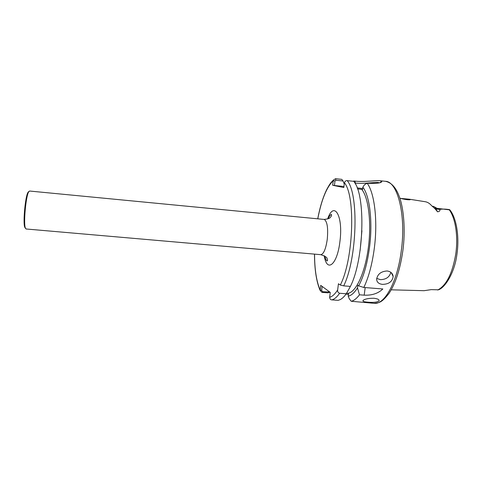 <?xml version="1.0" encoding="UTF-8"?>
<svg xmlns="http://www.w3.org/2000/svg" width="482" height="482" viewBox="0 0 482 482"><rect width="100%" height="100%" fill="white"/><g stroke="black" fill="none" stroke-linecap="round" stroke-linejoin="round"><path stroke-width="0.72" d="M400.56 198.403L409.363 199.211L410.501 199.482L409.977 199.765C407.772 199.922 404.398 199.409 399.861 198.216M368.085 302.202C373.538 302.654 377.171 302.232 378.997 300.949C379.533 299.653 377.84 298.756 373.918 298.25C368.447 298.244 364.814 298.985 363.024 300.461C362.476 301.358 364.163 301.937 368.085 302.202M390.83 272.312C389.583 277.048 386.112 279.5 380.412 279.662L376.707 278.391M382.461 284.368C388.727 284.266 392.294 281.669 393.155 276.59C392.806 273.396 390.788 271.523 387.094 270.968C381.075 271.384 377.587 274.107 376.635 279.138C376.773 282.175 378.719 283.916 382.461 284.368M391.221 289.821L424.1 290.688L431.36 289.616M379.376 182.847L378.454 182.539C375.815 181.961 363.585 184.058 355.589 183.064L354.824 182.985M357.144 187.902L362.663 188.528M436.945 208.32L433.595 206.404L432.227 206.254M434.366 208.001L449.893 209.905C456.659 218.424 459.617 237.204 456.791 255.309C454.291 273.33 445.013 287.621 438.506 289.809L431.739 289.646M347.203 180.636C358.957 193.903 357.174 258.611 343.696 285.868L350.414 286.404C364.199 259.22 365.856 194.626 353.734 181.334L347.203 180.636C346.034 180.437 345.106 181.148 344.419 182.75L343.817 187.54L332.676 185.287L333.231 180.75L333.387 180.045L335.586 178.695L341.792 179.364L343.07 181.003L344.25 184.088M346.63 293.134L348.564 293.526L348.227 296.159L349.257 298.744L351.221 301.268C353.945 300.66 356.692 298.503 359.47 294.797L364.193 295.165C371.99 295.502 378.207 293.442 382.829 288.977L363.814 287.465L358.68 285.844C363.651 276.541 367.242 263.901 369.441 247.917C372.929 222.148 369.742 195.74 362.838 187.167L362.542 189.48L357.499 188.872M363.814 287.465C368.597 277.499 372.068 264.666 374.219 248.971C377.996 221.196 374.55 192.704 367.097 183.178L364.494 184.775L362.838 187.167M351.221 301.268L374.159 303.317C384.467 304.883 397.21 282.35 401.211 251.399C406.404 215.315 397.572 181.226 385.359 181.304L380.256 180.756L381.798 181.244C382.045 182.907 377.575 183.6 368.393 183.317L367.097 183.178M348.432 294.526L346.064 294.05M324.031 219.424L29.51 191.029L28.51 192.119C25.859 196.891 23.504 222.545 25.245 227.727L26.028 228.98L320.795 254.671C323.645 254.171 325.796 249.086 327.248 239.427C328.254 228.372 327.314 221.738 324.428 219.521L324.031 219.424C327.947 218.991 330.013 218.322 330.242 217.424C331.381 216.412 331.767 215.412 331.393 214.424C330.333 214.785 329.254 216.237 328.176 218.768M28.595 191.637L27.823 192.655C25.251 197.283 22.973 222.051 24.666 227.07L25.426 228.287M320.168 290.031L320.741 285.38L330.254 292.399L329.646 297.274C329.869 298.979 330.568 299.84 331.737 299.864L338.165 300.352L340.388 299.515C342.341 298.46 344.299 296.544 346.257 293.773L349.968 287.278L350.083 286.374M343.696 285.868L340.316 285.025L338.436 283.771L337.665 289.917C337.448 291.652 338.099 292.767 339.629 293.261C336.954 297.111 334.327 299.316 331.737 299.864M353.625 181.322L353.776 180.997L353.408 181.298M353.776 180.997L354.999 181.13C364.41 182.19 376.201 180.256 380.256 180.756M360.114 250.477L361.928 230.703M348.161 293.255C356.017 292.14 365.013 273.017 368.326 247.838C371.688 222.684 368.507 197.265 361.681 189.312M348.227 296.159C351.312 295.568 354.403 292.809 357.505 287.875L359.47 294.797M358.68 285.844L357.831 285.32L357.505 287.875M322.127 286.404L321.633 290.423L322.621 291.718L329.76 292.032M329.598 292.261L328.134 292.845L322 292.369L320.144 290.471L320.168 290.025L321.633 290.423M346.257 293.773L339.629 293.261M449.477 209.604L449.085 209.568C445.284 208.995 442.139 208.941 439.644 209.399C440.319 210.724 439.62 211.526 437.56 211.809L434.975 208.7L431.529 205.579C429.51 203.29 427.341 201.994 425.022 201.687L409.833 199.283M343.07 181.003L335.84 180.232L335.002 180.961L334.442 185.504L343.949 186.504M334.442 185.504L332.676 185.287M335.84 180.232L335.586 178.695M335.002 180.961L333.231 180.75C326.585 187.173 321.434 199.861 317.783 218.822M322 292.369L322.621 291.718M327.639 218.979C333.893 200.247 343.461 215.478 339.9 241.699C337.177 265.184 326.754 273.011 324.259 255.761M355.451 184.118L354.999 181.13M437.698 290.031C446.398 285.404 452.405 273.469 455.731 254.219C458.376 236.427 455.43 217.75 449.085 209.568M340.316 285.025C353.493 259.665 355.728 196.035 344.419 182.75M314.547 254.128C314.613 269.601 316.493 281.566 320.168 290.025M329.646 297.274C332.285 296.623 334.96 294.171 337.665 289.917M381.792 181.678L380.641 182.112M434.752 208.097L435.933 209.019L439.644 209.399M434.975 208.7L435.933 209.019L437.56 211.809M364.193 295.165L365.181 287.573M378.997 300.949L378.948 299.955M393.155 276.59L391.378 272.77M402.747 251.411C400.042 269.679 395.445 283.699 388.962 293.466C381.509 302.78 379.575 302.678 374.159 303.317M317.734 218.816C319.982 206.917 323.012 197.09 326.826 189.336C330.73 182.166 331.08 182.6 333.387 180.045M24.666 227.07L25.245 227.727M27.823 192.655L28.51 192.119M314.493 254.122C314.553 269.697 316.439 281.813 320.144 290.471M402.765 251.297C405.73 230.474 403.699 207.615 399.096 196.066C395.818 187.341 391.233 182.419 385.359 181.304M381.798 181.244L379.84 182.714M324.754 256.069C325.525 259.147 326.314 260.762 327.127 260.925C327.688 260.702 327.67 259.931 327.073 258.617C327.266 257.509 325.175 256.195 320.795 254.671"/></g></svg>
